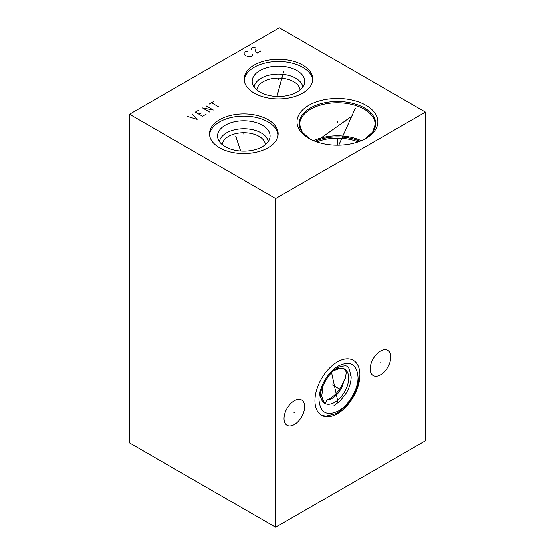 <?xml version="1.0" encoding="UTF-8"?>
<svg xmlns="http://www.w3.org/2000/svg" width="555" height="555" viewBox="0 0 555 555"><rect width="100%" height="100%" fill="white"/><g stroke="black" fill="none" stroke-linecap="round" stroke-linejoin="round"><path stroke-width="0.83" d="M129.551 114.24L129.551 442.904L275.641 527.25L425.449 440.76L425.449 112.096L279.359 27.75L129.551 114.24L275.641 198.586L425.449 112.096M275.641 527.25L275.641 198.586M390.81 356.969A14.576 8.415 -60 0 1 384.448 371.635A14.576 8.415 -60 0 1 373.217 375.541A14.576 8.415 -60 0 1 370.199 368.867A14.576 8.415 -60 0 1 376.561 354.201A14.576 8.415 -60 0 1 387.792 350.295A14.576 8.415 -60 0 1 390.81 356.969M304.646 406.718A14.576 8.415 -60 0 1 298.285 421.384A14.576 8.415 -60 0 1 287.053 425.29A14.576 8.415 -60 0 1 284.028 418.616A14.576 8.415 -60 0 1 290.397 403.95A14.576 8.415 -60 0 1 301.629 400.044A14.576 8.415 -60 0 1 304.646 406.718M359.897 374.819A31.781 18.35 -60 0 1 346.022 406.801A31.781 18.35 -60 0 1 321.532 415.313A31.781 18.35 -60 0 1 314.949 400.765A31.781 18.35 -60 0 1 328.824 368.784A31.781 18.35 -60 0 1 353.313 360.271A31.781 18.35 -60 0 1 359.897 374.819M366.009 105.311A40.425 23.338 180 0 1 366.009 138.32A40.425 23.338 180 0 1 308.837 138.32L308.837 138.32A40.425 23.338 180 0 1 308.837 105.311A40.425 23.338 180 0 1 366.009 105.311M302.725 65.115A34.32 19.813 180 0 1 312.777 79.122A34.32 19.813 180 0 1 291.59 97.43A34.32 19.813 180 0 1 254.19 93.136A34.32 19.813 180 0 1 244.138 79.122A34.32 19.813 180 0 1 265.325 60.821A34.32 19.813 180 0 1 302.725 65.115M268.093 119.707A34.32 19.813 180 0 1 278.145 133.72A34.32 19.813 180 0 1 256.958 152.021A34.32 19.813 180 0 1 219.558 147.727A34.32 19.813 180 0 1 209.506 133.72A34.32 19.813 180 0 1 230.693 115.412A34.32 19.813 180 0 1 268.093 119.707M361.236 140.672A37.754 21.798 0 0 0 313.61 140.672M333.805 370.553L339.889 368.451L344.308 369.103L346.369 372.017L345.349 378.121L343.691 381.174C339.507 391.136 333.93 397.366 326.937 399.864C325.931 402.444 325.168 403.436 324.64 402.84C324.058 402.784 323.183 400.849 322.025 397.026L321.733 396.006L323.17 385.232M322.025 397.026A16.449 9.497 -60 0 1 320.755 392.878M343.691 381.174A16.449 9.497 -60 0 1 326.937 399.864M222.243 144.577A21.61 12.474 0 0 1 236.041 133.547A21.61 12.474 0 0 1 259.102 136.363A21.61 12.474 180 0 1 265.408 144.577M268.197 141.594A24.469 14.125 180 0 0 261.127 132.86A24.469 14.125 0 0 0 235.48 129.572A24.469 14.125 0 0 0 219.454 141.594M262.397 125.208A26.272 15.165 180 0 1 269.792 138.209A26.272 15.165 180 0 1 252.019 150.343A26.272 15.165 180 0 1 225.247 146.659A26.272 15.165 0 0 1 217.851 138.209A26.272 15.165 0 0 1 231.969 122.398A26.272 15.165 0 0 1 262.397 125.208M278.09 134.823A34.32 19.813 180 0 0 268.093 121.92A34.32 19.813 0 0 0 231.581 117.417A34.32 19.813 0 0 0 209.554 134.823M300.04 89.986A21.61 12.474 180 0 0 293.741 81.772A21.61 12.474 0 0 0 270.68 78.956A21.61 12.474 0 0 0 256.875 89.986M254.086 87.003A24.469 14.125 0 0 1 270.112 74.98A24.469 14.125 0 0 1 295.76 78.269A24.469 14.125 180 0 1 302.829 87.003M297.036 70.617A26.272 15.165 0 0 0 266.608 67.807A26.272 15.165 0 0 0 252.483 83.618A26.272 15.165 0 0 0 259.886 92.061A26.272 15.165 180 0 0 286.657 95.751A26.272 15.165 180 0 0 304.431 83.618A26.272 15.165 180 0 0 297.036 70.617M312.729 80.232A34.32 19.813 180 0 0 302.725 67.328A34.32 19.813 0 0 0 266.213 62.826A34.32 19.813 0 0 0 244.193 80.232M337.419 122.225L337.419 121.406M337.419 145.153L337.419 139.18M353.362 113.019L353.362 112.207M355.242 108.433L338.751 145.139M345.21 121.254L345.21 120.442M352.779 115.495L315.906 141.574M278.457 79.531L278.457 78.72L278.457 79.531M247.599 51.622L245.053 51.705L244.151 52.225L244.151 54.3L245.504 55.597L247.752 56.381L251.346 56.381L252.241 55.861L252.393 54.39M260.781 50.928L257.187 53.003L255.841 51.705L255.536 50.498L255.987 48.16L254.787 47.466L252.241 47.557L251.346 48.077L251.193 49.548M282.176 77.388L282.176 76.569M283.57 71.734L276.973 96.48M243.825 134.123L243.825 133.311L243.825 134.123M187.708 116.508L197.143 119.36L192.203 113.914M198.94 110.022L195.346 112.096L202.54 116.245L206.134 114.17M198.94 114.17L201.188 112.873M206.134 105.866L213.321 110.022L202.54 107.941L209.728 112.096M209.277 104.049L213.772 101.454M211.524 102.751L218.719 106.907M236.333 138.452L236.333 137.633M235.771 136.357L240.683 150.988M380.154 362.713L380.862 363.123M293.983 412.462L294.691 412.871M337.072 387.591L337.773 387.994M335.213 390.803L335.921 391.213M338.071 402.597L331.585 372.613M332.327 384.851L338.501 388.417L332.299 384.837M365.218 138.764A38.246 22.082 0 0 0 364.469 107.975A38.246 22.082 0 0 0 310.758 107.76A38.246 22.082 0 0 0 309.628 138.764L302.17 132.028L299.672 124.57A37.754 21.798 0 0 1 322.975 104.43A37.754 21.798 0 0 1 364.115 109.155A37.754 21.798 0 0 1 375.173 124.57L372.676 132.028L365.211 138.764M359.834 141.241A36.977 21.347 0 0 0 315.011 141.241M358.128 141.858A36.484 21.062 0 0 0 316.718 141.858M320.624 393.641A19.848 11.461 120 0 0 320.61 394.293A19.848 11.461 -60 0 0 334.644 402.396A19.848 11.461 -60 0 0 348.679 378.087A19.848 11.461 120 0 0 334.089 370.317M358.037 377.136C356.879 364.108 350.365 360.348 338.501 365.856C328.06 371.572 318.695 387.792 318.965 399.69C320.124 412.726 326.638 416.486 338.501 410.971C348.942 405.254 358.308 389.034 358.037 377.136M333.985 405.636L340.208 400.96L346.278 393.079C349.463 387.529 351.093 382.041 351.169 376.616M359.314 375.36L357.378 386.96L353.008 396.79L346.48 405.712L336.649 413.496L326 416.201L321.602 415.355M350.587 375.353C348.887 363.671 346.466 365.488 339.875 366.73C328.928 370.254 318.945 390.803 320.242 397.914"/></g></svg>
